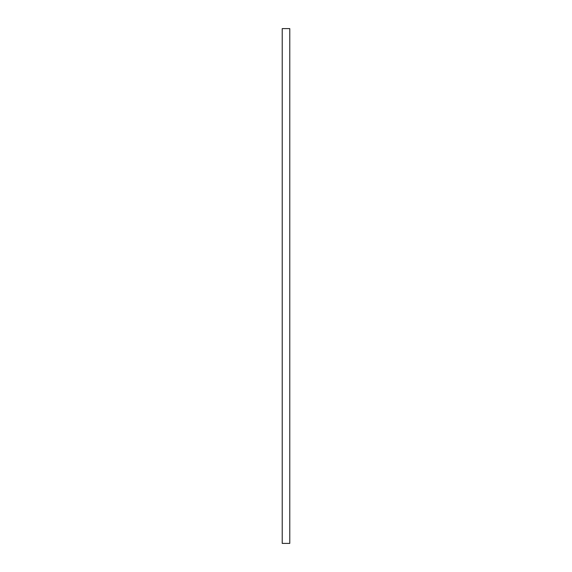 <?xml version="1.0" encoding="UTF-8"?>
<svg xmlns="http://www.w3.org/2000/svg" width="572" height="572" viewBox="0 0 572 572"><rect width="100%" height="100%" fill="white"/><g stroke="black" fill="none" stroke-linecap="round" stroke-linejoin="round"><path stroke-width="0.86" d="M289.775 28.6L289.775 543.4L282.225 543.4L282.225 28.6L289.775 28.6"/></g></svg>
